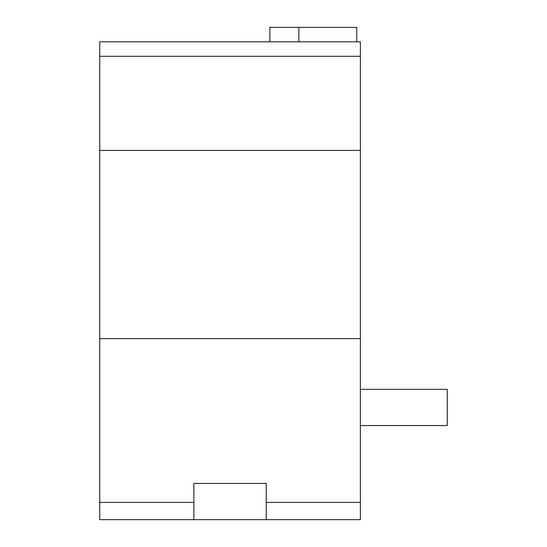 <?xml version="1.0" encoding="UTF-8"?>
<svg xmlns="http://www.w3.org/2000/svg" width="547" height="547" viewBox="0 0 547 547"><rect width="100%" height="100%" fill="white"/><g stroke="black" fill="none" stroke-linecap="round" stroke-linejoin="round"><path stroke-width="0.82" d="M360.377 56.307L99.745 56.307L99.745 41.832L360.377 41.832L360.377 502.419L266.259 502.419M360.377 338.655L99.745 338.655L99.745 519.65L360.377 519.65L360.377 502.419M193.864 502.419L99.745 502.419M99.745 56.307L99.745 338.655M360.377 150.425L99.745 150.425M269.883 41.832L269.883 27.35L356.753 27.35L356.753 41.832M360.377 389.334L447.255 389.334L447.255 425.532L360.377 425.532M266.259 519.65L266.259 483.452L193.864 483.452L193.864 519.65M298.84 27.35L298.84 41.832"/></g></svg>
